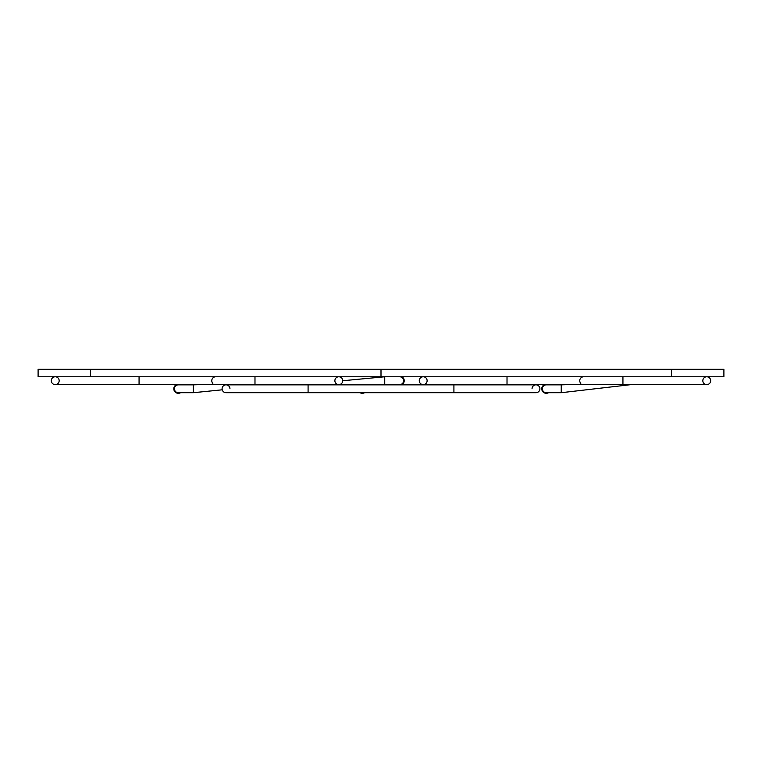 <?xml version="1.0" encoding="UTF-8"?>
<svg xmlns="http://www.w3.org/2000/svg" width="762" height="762" viewBox="0 0 762 762"><rect width="100%" height="100%" fill="white"/><g stroke="black" fill="none" stroke-linecap="round" stroke-linejoin="round"><path stroke-width="1.14" d="M38.1 369.294L723.9 369.294L723.9 376.771L381 376.771L381 369.294L381 376.771L38.1 376.771L38.1 369.294L38.1 376.771M215.722 376.771A3.924 3.924 0 0 0 212.836 383.372M174.403 388.782A3.924 3.924 0 0 0 178.327 392.706A3.924 3.924 0 0 1 174.403 388.782A3.924 3.924 0 0 1 178.327 384.848A3.924 3.924 0 0 0 174.403 388.782M334.88 380.705A3.924 3.924 0 0 1 338.804 376.771A3.924 3.924 0 0 1 342.738 380.705A3.924 3.924 0 0 1 338.804 384.629A3.924 3.924 0 0 1 334.88 380.705M338.804 376.771A3.924 3.924 0 0 1 342.738 380.705A3.924 3.924 0 0 1 338.804 384.629A3.924 3.924 0 0 0 342.738 380.705A3.924 3.924 0 0 0 338.804 376.771M55.235 376.771A3.924 3.924 0 0 0 51.311 380.705A3.924 3.924 0 0 0 55.235 384.629A3.924 3.924 0 0 0 59.169 380.705A3.924 3.924 0 0 0 55.235 376.771A3.924 3.924 0 0 0 51.311 380.705A3.924 3.924 0 0 0 55.235 384.629A3.924 3.924 0 0 0 59.169 380.705A3.924 3.924 0 0 0 55.235 376.771A3.924 3.924 0 0 0 51.311 380.705A3.924 3.924 0 0 0 55.235 384.629L139.065 384.629L139.065 376.771M176.527 384.629A4.524 4.524 0 0 0 174.279 390.801A4.524 4.524 0 0 0 180.575 392.706M583.673 376.771A3.924 3.924 0 0 0 580.796 383.372M542.353 388.782A3.924 3.924 0 0 0 546.278 392.706A3.924 3.924 0 0 1 542.353 388.782A3.924 3.924 0 0 1 546.278 384.848A3.924 3.924 0 0 0 542.353 388.782M702.831 380.705A3.924 3.924 0 0 1 706.765 376.771A3.924 3.924 0 0 1 710.689 380.705A3.924 3.924 0 0 1 706.765 384.629A3.924 3.924 0 0 1 702.831 380.705M706.765 376.771A3.924 3.924 0 0 1 710.689 380.705A3.924 3.924 0 0 1 706.765 384.629A3.924 3.924 0 0 0 710.689 380.705A3.924 3.924 0 0 0 706.765 376.771M423.196 376.771A3.924 3.924 0 0 0 419.262 380.705A3.924 3.924 0 0 0 423.196 384.629A3.924 3.924 0 0 0 427.12 380.705A3.924 3.924 0 0 0 423.196 376.771A3.924 3.924 0 0 0 419.262 380.705A3.924 3.924 0 0 0 423.196 384.629A3.924 3.924 0 0 0 427.12 380.705A3.924 3.924 0 0 0 423.196 376.771A3.924 3.924 0 0 0 419.262 380.705A3.924 3.924 0 0 0 423.196 384.629L507.016 384.629L507.016 376.771M544.478 384.629A4.524 4.524 0 0 0 542.239 390.801A4.524 4.524 0 0 0 548.526 392.706M360.055 392.706A4.524 4.524 0 0 0 364.55 392.706M403.622 380.705A3.924 3.924 0 0 0 399.698 376.771A3.924 3.924 0 0 1 403.622 380.705A3.924 3.924 0 0 1 399.698 384.629A3.924 3.924 0 0 0 403.622 380.705M226.028 384.848A3.924 3.924 0 0 0 222.094 388.782A3.924 3.924 0 0 0 226.028 392.706A3.924 3.924 0 0 1 222.094 388.782A3.924 3.924 0 0 1 226.028 384.848L308.086 384.848L308.086 392.706L226.028 392.706A3.924 3.924 0 0 1 222.094 388.782A3.924 3.924 0 0 1 226.028 384.848A3.924 3.924 0 0 1 229.953 388.782M535.972 392.706A3.924 3.924 0 0 0 539.906 388.782A3.924 3.924 0 0 0 535.972 384.848A3.924 3.924 0 0 0 532.047 388.782A3.924 3.924 0 0 1 535.972 384.848A3.924 3.924 0 0 1 539.906 388.782A3.924 3.924 0 0 1 535.972 392.706A3.924 3.924 0 0 0 539.906 388.782A3.924 3.924 0 0 0 535.972 384.848L453.914 384.848L453.914 392.706L535.972 392.706M401.498 384.848A4.524 4.524 0 0 0 401.945 376.771M90.449 369.294L90.449 376.771M671.551 376.771L671.551 369.294M178.327 392.706L193.281 392.706L193.281 384.848L178.327 384.848M254.984 376.771L254.984 384.629L338.804 384.629M546.278 392.706L561.242 392.706L561.242 384.848L546.278 384.848M622.935 376.771L622.935 384.629L706.765 384.629M342.738 380.743L384.743 376.771L384.743 384.629L399.698 384.629M193.281 384.848L200.701 384.629M193.281 392.706L222.237 389.811M254.984 384.629L139.065 384.629M561.242 384.848L568.652 384.629M561.242 392.706L631.041 384.629M622.935 384.629L507.016 384.629M384.743 384.629L376.914 384.848M308.019 384.629L300.19 384.848M241.811 384.848L233.915 384.848M308.086 392.706L453.914 392.706M308.086 384.848L453.914 384.848"/></g></svg>
